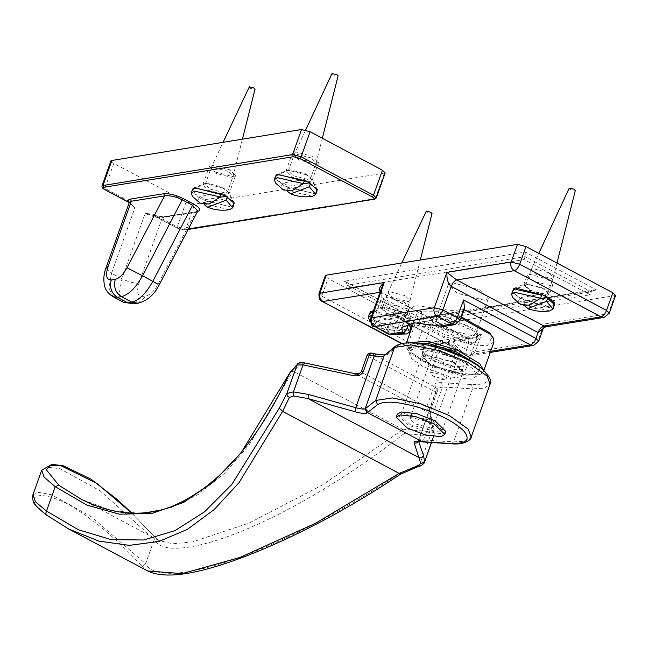 <?xml version="1.0" encoding="UTF-8"?>
<svg xmlns="http://www.w3.org/2000/svg" width="648" height="648" viewBox="0 0 648 648"><rect width="100%" height="100%" fill="white"/><g stroke="black" fill="none" stroke-linecap="round" stroke-linejoin="round"><path stroke-width="0.49" stroke-dasharray="3.24 2.43" d="M344.266 281.216L345.57 281.718L347.49 285.266L413.651 320.444L415.587 319.148L344.266 281.216L525.301 252.048L596.622 289.98L594.143 289.85L591.3 291.819L590.247 294.767L524.094 259.589L346.445 288.214L412.598 323.393L590.247 294.767M525.301 252.048L525.139 256.64L524.094 259.589M594.143 289.85L414.939 318.727L415.587 319.148L596.622 289.98M346.445 288.214L347.49 285.266L525.139 256.64L591.3 291.819L413.651 320.444L412.598 323.393M615.6 295.472L423.436 326.835L414.882 324.632L328.05 278.462L325.288 275.724M479.342 289.721L488.325 298.606L485.141 300.421L457.35 293.261L448.375 284.375L451.551 282.56L479.342 289.721M547.106 278.802L552.906 284.545L550.857 285.719L532.891 281.086L527.091 275.351L529.149 274.177L547.106 278.802M403.801 301.887L409.601 307.63L407.552 308.804L389.586 304.179L383.786 298.436L385.844 297.262L403.801 301.887M543.202 328.585L544.037 324.065L545.6 326.843M380.125 291.924L467.402 338.386L471.614 338.766L481.432 334.157C476.539 341.415 472.287 344.606 468.69 343.732L468.366 338.515L467.402 338.386L409.876 347.66L413.011 348.203L417.142 344.517L481.432 334.157L475.138 351.832L537.743 341.739L533.612 345.433M464.495 307.93L463.288 309.153L453.13 310.789L415.651 305.516L408.062 309.857L410.832 317.609L400.683 319.245L399.452 318.97L394.227 311.145L466.592 349.628L468.69 343.732L381.858 297.562L381.356 288.465M412.468 325.887L466.908 354.845L471.007 355.525L466.908 354.845L466.592 349.628L475.138 351.832L471.007 355.525L490.285 352.415M614.62 296.031L608.326 313.705L544.037 324.065L537.743 341.739L538.723 341.18M466.754 325.069L475.737 333.955L472.554 335.777L444.763 328.617L435.78 319.731L438.963 317.909L466.754 325.069M609.306 313.146L604.195 317.399M553.87 306.626L551.796 307.241L521.859 299.53L512.382 291.859M322.08 301.352L321.756 296.136L408.588 342.306L408.912 347.522L409.876 347.66L401.963 343.448M318.994 293.398L321.756 296.136L328.05 278.462M414.882 324.632L408.588 342.306L417.142 344.517L423.436 326.835M373.345 310.967L402.246 318.8L410.743 324.972M411.982 327.264L411.261 329.273M410.565 329.719L408.491 330.334L378.554 322.623L369.077 314.944M443.572 326.462L448.934 322.574L459.084 320.938L454.961 324.632M463.936 309.501L463.288 309.153L459.084 320.938L460.064 320.379M373.783 326.341L373.467 321.125L387.933 328.82L388.257 334.036M370.697 318.395L373.467 321.125L381.858 297.562L381.534 292.345L379.987 292.305M392.356 334.716L396.487 331.023L406.636 329.387M394.227 311.145L387.933 328.82L396.487 331.023L400.683 319.245L408.726 323.522M453.13 310.789L448.934 322.574M410.832 317.609L408.815 323.279M400.44 311.315L382.482 306.69L380.433 307.865L386.232 313.608L404.19 318.233L406.247 317.058L406.053 315.762L400.44 311.315M543.745 288.23L525.787 283.597L523.738 284.78L529.538 290.515L547.495 295.148L549.553 293.965L549.358 292.669L543.745 288.23M153.552 214.269L153.868 215.606L145.192 213.33L153.552 214.269L177.252 226.873L177.568 228.209L153.868 215.606L164.114 216.95L152.612 215.152M188.131 229.457L184.769 230L177.333 228.177L153.868 215.606M102.125 185.66L104.887 188.398L128.596 201.002L128.912 202.338M128.596 201.002L134.857 207.83L129.252 202.581M385.187 172.943L194.716 204.039L186.17 201.836L113.805 163.353L111.043 160.623M197.47 211.572L195.534 212.382L162.292 217.736L164.114 216.95L197.357 211.596L163.328 216.813M197.713 211.11L195.534 212.382L158.023 284.245L159.254 284.788M316.281 193.047L314.207 193.663L284.278 185.952L274.793 178.273M233.207 206.437L231.134 207.044L201.204 199.333L191.727 191.662M223.123 188.163L204.946 183.481L202.864 184.672L208.737 190.48L226.913 195.169L228.987 193.979L228.793 192.659L223.123 188.163M215.298 172.068L233.466 176.75L235.548 175.559L229.676 169.752L211.499 165.07L209.426 166.261L215.298 172.068M306.196 174.782L288.02 170.1L285.938 171.291L291.811 177.098L309.987 181.78L312.061 180.59L311.866 179.277L306.196 174.782M298.372 158.687L316.54 163.369L318.622 162.178L312.749 156.371L294.573 151.689L292.499 152.879L298.372 158.687M290.563 371.758L292.928 371.142L249.286 444.795L224.645 473.161L198.126 494.513L170.003 508.129L140.657 513.427L110.832 510.373L81.251 499.227M355.606 373.799L355.954 374.042C359.446 374.973 361.697 374.609 362.686 372.948L361.301 371.612M367.181 355.08L368.566 356.449L371.304 353.233L435.302 387.261L434.889 385.487L437.019 387.707L437.327 391.303L437.432 389.48L435.302 387.261L432.556 390.485C435.302 391.692 436.898 391.91 437.327 391.133L431.455 407.624C431.025 408.402 429.43 408.191 426.684 406.976L427.939 412.322L430.07 414.542L429.972 416.194L434.176 435.108L430.24 435.958L404.231 433.577L402.278 429.154L292.928 371.142M434.889 385.487C434.573 383.373 436.809 382.425 441.604 382.652L471.582 384.539C487.102 385.017 491.654 381.016 485.231 372.543C472.27 355.55 407.859 335.607 398.577 345.716L387.982 354.14C386.078 355.444 382.15 355.493 376.213 354.286L370.94 352.99M131.755 513.127L153.997 536.236M153.997 536.244L154.305 539.379L100.059 490.779L59.916 468.715L47.174 467.07L41.691 470.173M404.231 433.577C285.582 526.192 167.881 567.94 154.305 539.379L145.63 563.76C160.113 592.07 275.262 556.219 400.683 472.781L424.497 462.291M153.001 535.345L159.06 540.61L172.773 543.777L192.659 541.89L249.529 522.871L322.988 484.672L402.829 429.584M32.927 494.797L38.702 492.399L51.54 494.699L91.417 516.829L145.63 563.76L143.654 565.558L141.021 565.323C135.91 559.386 102.441 523.422 67.578 504.014C32.619 486.348 23.514 499.608 46.867 515.249M453.973 362.086L425.112 354.65L421.808 356.538L431.131 365.764L459.999 373.199L463.296 371.312L453.973 362.086M421.224 441.709L423.679 439.879L425.242 440.122L422.998 441.976M418.333 441.474L418.462 440.405M418.665 441.466L418.519 441.045C418.122 439.644 419.839 439.255 423.679 439.879L442.511 386.994L436.955 388.484L437.327 391.133M419.062 466.187L430.24 435.958L429.527 431.633L432.167 430.718L434.298 432.937L431.374 442.503M400.683 474.085L400.683 472.781M147.712 570.985L141.021 565.323M410.152 424.683L400.829 415.457L404.133 413.57L432.994 421.006L442.317 430.231L439.02 432.119L410.152 424.683M453.3 362.192L462.073 370.875L458.962 372.649L431.811 365.658L423.039 356.975L426.141 355.193L453.3 362.192M454.961 357.518L427.81 350.519L424.707 352.301L433.48 360.976L460.631 367.975L463.733 366.193L454.961 357.518M419.224 343.683L415.506 343.975L410.071 347.085L413.521 354.181L425.42 362.273L451.235 372.187L472.935 374.52L478.37 371.409L473.429 362.985M461.36 360.896L435.545 350.981L413.837 348.648L408.402 351.767L411.861 358.854L423.752 366.954L449.566 376.861L471.274 379.193L476.701 376.083L473.251 368.987L461.36 360.896M376.885 320.72L374.747 324.948L377.306 327.637L386.24 328.309L397.256 321.327L398.318 318.346L398.05 317.309L376.885 320.72L382.83 323.879L403.996 320.468L404.255 321.513L403.202 324.486L384.685 331.565L380.692 328.115L382.83 323.879M398.05 317.309L403.996 320.468M387.245 313.446L402.643 317.407L404.401 316.402L404.239 315.293L399.427 311.477L384.037 307.517L382.271 308.521L387.245 313.446M398.318 318.346L372.827 312.433M369.287 314.353L375.808 321.975M381.753 325.134L407.479 331.023L410.775 329.127M408.37 324.526L404.255 321.513M397.256 321.327L371.766 315.406M369.562 320.849L374.747 324.948M425.874 211.361L427.251 212.746L432.022 213.548M405.057 295.674L389.659 291.713L387.901 292.718L392.874 297.643L408.272 301.604L410.054 300.51L405.057 295.674M380.692 328.115L406.458 333.987M407.309 327.507L403.202 324.486M221.324 194.036L221.065 192.991L199.9 196.401L197.762 200.637L200.321 203.326M219.956 197.292L205.845 199.56L199.9 196.401M221.065 192.991L227.011 196.15L226.257 196.271M204.331 204.679L203.707 203.796L205.845 199.56M227.011 196.15L227.27 197.195M210.26 189.127L225.65 193.096L227.416 192.083L227.246 190.974L222.442 187.167L207.044 183.198L205.286 184.21L210.26 189.127M192.302 190.042L198.823 197.656M204.76 200.823L230.486 206.704L233.79 204.817M192.578 196.53L197.762 200.637M248.889 87.043L250.258 88.436L255.029 89.23M228.064 171.364L212.674 167.395L210.916 168.399L215.889 173.324L231.279 177.293L233.069 176.191L228.064 171.364M203.707 203.796L229.473 209.669M304.398 180.646L304.139 179.609L282.974 183.019L280.835 187.248L283.387 189.937M303.029 183.902L288.919 186.179L282.974 183.019M304.139 179.609L310.084 182.768L309.331 182.89M287.404 191.298L286.772 190.407L288.919 186.179M310.084 182.768L310.343 183.805M293.333 175.746L308.723 179.707L310.481 178.702L310.319 177.584L305.516 173.777L290.118 169.817L288.36 170.821L293.333 175.746M275.376 176.653L281.888 184.275M287.834 187.434L313.559 193.315L316.864 191.427M275.651 183.149L280.835 187.248M331.962 73.661L333.331 75.047L338.102 75.848M311.137 157.974L295.747 154.005L293.99 155.018L298.955 159.935L314.353 163.904L316.143 162.81L311.137 157.974M286.772 190.407L312.547 196.287M541.355 294.216L520.19 297.626L518.052 301.863L520.611 304.552M540.254 298.517L526.135 300.785L520.19 297.626M524.621 305.905L523.997 305.022L526.135 300.785M530.55 290.353L545.948 294.322L547.706 293.309L547.536 292.199L542.732 288.392L527.342 284.423L525.577 285.436L530.55 290.353M512.592 291.268L519.113 298.882M525.058 302.049L550.784 307.93L554.081 306.034M512.868 297.756L518.052 301.863M569.179 188.268L570.556 189.662L575.327 190.455M548.362 272.589L532.964 268.62L531.206 269.625L536.18 274.55L551.578 278.51L553.36 277.417L548.362 272.589M523.997 305.022L549.763 310.894M445.848 431.487L441.993 433.698L426.562 432.046L408.208 424.999L397.297 414.194M428.004 421.808L433.253 427L431.398 428.061L415.149 423.881L409.901 418.681L411.755 417.62L428.004 421.808M455.277 345.214L460.525 350.406L458.671 351.467L442.422 347.288L437.173 342.087L439.028 341.026L455.277 345.214M453.179 345.546L456.719 349.045L455.463 349.766L444.52 346.947L440.98 343.448L442.236 342.727L453.179 345.546M442.689 375.006L446.229 378.505L444.803 379.25L434.03 376.407L431.123 374.382L430.491 372.908L431.746 372.187L442.689 375.006M434.2 323.166L432.297 320.76L434.468 316.467L445.346 316.621L477.317 330.512L477.787 336.952L466.171 337.057L434.2 323.166M435.067 324.875L464.972 337.875L475.835 337.77L477.511 336.247L475.397 331.752L445.492 318.759L432.953 320.379L433.285 322.623L435.067 324.875M461.303 316.904L439.498 310.886L421.37 311.056L422.107 321.108L443.459 334.068L472.019 342.792L488.997 343.035L492.383 336.344M424.578 354.334L422.464 349.839L424.14 348.316L435.002 348.219L464.908 361.211L466.69 363.463L467.022 365.707L454.483 367.335L424.578 354.334M493.954 342.104L486.689 345.781L472.165 344.922L442.43 335.834L420.188 322.339L416.51 314.523L419.426 311.874L438.307 311.704L460.939 317.933M406.636 342.922L406.021 343.983L406.604 347.879L409.698 351.799L431.933 365.294L461.676 374.382L480.549 374.212L483.465 371.563L483.667 370.348M479.941 367.327L478.605 375.038L460.477 375.2L431.916 366.468L410.565 353.508L407.592 349.75L411.431 342.93M422.666 355.574L454.637 369.465L465.507 369.619L467.678 365.334L465.774 362.921L433.804 349.029L422.196 349.134L422.666 355.574M490.682 351.297L467.872 354.974L412.582 325.571M177.333 228.177L183.983 229.862L185.806 229.076L375.297 198.547L373.483 199.333M184.769 230L188.285 229.173M186.17 201.836L177.252 226.873L185.806 229.076L194.716 204.039M384.215 173.502L375.297 198.547L376.277 197.988M113.805 163.353L104.887 188.398L105.211 189.734M129.325 202.362L134.857 207.83L111.561 273.229L121.905 278.729L145.192 213.33C151.851 216.578 157.553 218.044 162.292 217.736L139.004 283.136C136.38 291.932 137.457 296.387 142.22 296.501L146.286 295.844C150.393 294.8 154.305 290.928 158.023 284.245M113.011 296.703L108.896 287.923L111.561 273.229L106.037 267.762M123.347 302.195L119.24 293.414L121.905 278.729C128.563 281.977 134.266 283.443 139.004 283.136M138.024 303.232L146.286 295.844M133.958 303.888L142.22 296.501M429.972 416.194L431.455 407.786L430.07 414.534M362.686 372.948L426.684 406.976L432.556 390.485L368.566 356.449L362.686 372.948M432.167 430.718L427.939 412.322L355.954 374.042L304.746 362.912M417.482 441.572L418.478 440.405L437.019 387.707L436.922 389.359L418.519 441.045M441.604 382.652L442.511 386.994L472.489 388.881L453.608 441.904L465.426 441.207L471.177 437.189M471.582 384.539L472.489 388.881L484.307 388.176L490.058 384.159M398.577 345.716L395.499 346.113M387.982 354.14L384.953 354.497M402.278 429.154L429.527 431.633M305.111 363.155L301.069 363.317L297.448 364.257M301.069 363.317L293.641 371.385M451.445 443.767L453.608 441.904L425.242 440.122M345.57 281.718L415.255 318.776M468.35 338.523L471.614 338.758M468.366 338.515L381.534 292.345M381.518 292.345C380.789 292.977 380.789 291.535 381.534 288.02L381.534 288.012M471.614 338.766L413.011 348.203L408.912 347.522L401.436 343.553M408.613 323.838L399.452 318.97M401.768 327.532L408.062 309.857M411.585 326.203L406.053 315.762M370.51 311.575L381.405 306.982M380.433 307.865L383.786 298.436M409.601 307.63L406.247 317.058M554.89 303.118L549.358 292.669M513.815 288.49L524.71 283.889M523.738 284.78L527.091 275.351M552.906 284.545L549.553 293.965M475.737 333.955L488.325 298.606M435.78 319.731L448.375 284.375M153.657 215.573L152.636 215.152M130.548 203.715L128.701 202.314M130.386 203.569L129.349 202.225M234.236 202.921L228.793 192.659M193.153 188.293L203.853 183.781M202.864 184.672L209.426 166.261M235.548 175.559L228.987 193.979M317.309 189.54L311.866 179.277M276.226 174.903L286.926 170.392M285.938 171.291L292.499 152.879M318.622 162.178L312.061 180.59M437.327 391.303L431.447 407.803M430.07 414.542L434.298 432.937L434.176 435.108L431.536 442.519M159.035 540.594L154.022 536.269L131.941 513.135M400.829 415.457L421.808 356.538M442.317 430.231L463.296 371.312M159.052 540.618L79.404 498.263M70.316 529.845L68.737 529.011M462.073 370.875L463.733 366.193M423.039 356.975L424.707 352.301M410.071 347.085L408.402 351.767M478.37 371.409L476.701 376.083M404.239 315.293L408.831 323.959M383.106 307.768L372.956 312.044M377.306 327.637L370.437 321.813M387.933 292.637L401.768 262.999M410.054 300.51L420.285 260.018M382.271 308.521L387.901 292.718M404.401 316.402L410.03 300.599M384.685 331.565L395.215 334.255M227.246 190.974L232.332 200.572M206.121 183.449L196.109 187.669M210.948 168.318L223.163 142.155M233.069 176.191L242.449 139.045M205.286 184.21L210.916 168.399M227.416 192.083L233.037 176.28M310.319 177.584L315.406 187.191M289.194 170.068L279.175 174.288M294.022 154.937L305.654 130.005M316.143 162.81L322.339 138.259M288.36 170.821L293.99 155.018M310.481 178.702L316.111 162.899M547.536 292.199L551.335 299.352M526.411 284.675L518.951 287.825M531.239 269.544L538.796 253.36M553.36 277.417L556.988 263.039M525.577 285.436L531.206 269.625M547.706 293.309L553.335 277.506M460.525 350.406L433.253 427M437.173 342.087L409.901 418.681M456.719 349.045L446.229 378.505M430.491 372.908L440.98 343.448M444.803 379.25L436.744 380.238L431.123 374.382M432.297 320.76L433.285 322.623M477.787 336.952L475.835 337.77M477.511 336.247L467.022 365.707M432.953 320.379L422.464 349.839M421.37 311.056L419.426 311.874M483.465 371.563L483.837 370.51M406.021 343.983L406.401 342.93M413.57 322.801L416.51 314.523M407.592 349.75L406.604 347.879M478.605 375.038L480.549 374.212M467.678 365.334L466.69 363.463M422.196 349.134L424.14 348.316"/><path stroke-width="0.97" d="M326.268 275.165L319.974 292.839C319.035 296.565 320.063 299.449 323.044 301.482L380.57 292.216C378.019 290.11 379.25 286.87 384.264 282.479L371.677 317.836L370.697 318.395L381.526 288.004L384.264 282.479L318.994 293.398L325.288 275.724L326.268 275.165L517.452 244.361L526.006 246.564L612.838 292.742L615.6 295.472L609.306 313.146L606.544 310.416L519.712 264.238C518.23 267.827 516.407 269.973 514.229 270.678C511.248 268.645 510.219 265.761 511.159 262.035L446.869 272.395C446.707 279.345 448.157 284.01 451.227 286.384C452.701 282.795 454.531 280.649 456.702 279.944L446.869 272.395L434.281 307.743L371.677 317.836C370.745 321.562 371.766 324.437 374.747 326.471L388.257 334.036L392.356 334.716L388.257 334.036M408.815 323.279L406.636 329.387L403.745 332.886L402.343 332.051L401.768 327.532L413.983 322.785L443.572 326.462L454.961 324.632L451.818 324.081C453.997 323.376 455.819 321.23 457.302 317.642L442.827 309.947L451.227 286.384L538.059 332.554L543.202 328.585M490.285 352.415L533.612 345.433L530.477 344.89C532.648 344.185 534.479 342.039 535.961 338.45L538.059 332.554C539.533 328.965 541.364 326.827 543.534 326.122L601.061 316.848L604.195 317.399L545.592 326.843L456.702 279.944L514.229 270.678L601.061 316.848C603.239 316.151 605.062 314.005 606.544 310.416L612.838 292.742M402.343 332.051L389.221 334.166L374.747 326.471L437.351 316.386C439.522 315.681 441.353 313.535 442.827 309.947L434.281 307.743C433.342 311.477 434.363 314.353 437.351 316.386L451.818 324.081L438.696 326.195M463.595 299.967L464.495 307.93L460.064 320.379L457.302 317.642L463.595 299.967L535.961 338.45L538.723 341.18L533.612 345.433M526.006 246.564L519.712 264.238L511.159 262.035L517.452 244.361M512.382 291.859L513.815 288.49L515.614 288.004L545.551 295.715L554.89 303.118L553.87 306.626M401.963 343.448L322.08 301.352L401.436 343.553M410.743 324.972L411.982 327.264M411.261 329.273L410.565 329.719M369.077 314.944L370.51 311.575L373.345 310.967M370.697 318.395L370.697 318.395C370.705 323.879 371.733 326.527 373.783 326.341M128.515 202.119L105.211 189.734C103.032 188.463 102.587 187.637 103.874 187.264L293.366 156.727L299.781 158.379L372.138 196.862C374.317 198.126 374.763 198.952 373.483 199.333L188.285 229.173M129.252 202.581L128.912 202.338C127.664 200.597 128.199 199.519 130.515 199.082L131.285 201.245L164.527 195.89C169.606 195.275 175.495 196.571 182.201 199.787L192.537 205.286L197.745 211.062L196.563 211.459M382.425 170.213L373.515 195.251L301.15 156.767L292.596 154.564L102.125 185.66L111.043 160.623L301.514 129.527L310.068 131.73L382.425 170.213L385.187 172.943L376.277 197.988L373.515 195.251L372.138 196.862M197.357 211.596C201.431 210.422 200.216 207.935 193.712 204.12L192.537 205.286L152.871 281.256C146.189 293.285 139.15 300.243 131.755 302.138L127.688 302.786L123.347 302.195L113.011 296.703L117.353 297.294C111.383 293.228 109.334 287.469 111.213 280.009C106.442 279.896 105.373 275.441 107.997 266.644L131.285 201.245L129.325 202.362L106.037 267.762L107.997 266.644M193.712 204.12L183.368 198.628C175.851 194.975 169.314 193.347 163.758 193.728L164.527 195.89L127.008 267.762C123.29 274.436 119.386 278.308 115.271 279.353L111.213 280.009M274.793 178.273L276.226 174.903L278.024 174.417L307.962 182.129L317.309 189.54L316.281 193.047M191.727 191.662L193.153 188.293L194.951 187.807L224.888 195.518L234.236 202.921L233.207 206.437M81.251 499.227L58.847 485.271L55.193 486.672L86.775 505.059L119.378 514.172L151.988 513.37L183.587 502.459L213.459 481.885L241.202 452.579L290.288 372.074L297.448 364.257L296.986 365.091L303.053 364.848L353.889 375.735L355.954 374.042M371.304 353.233L369.247 354.926L367.181 355.08C367.554 353.897 368.809 353.192 370.94 352.99L375.848 354.035C382.62 354.999 385.657 355.144 384.953 354.497M41.691 470.173L44.129 477.155L55.193 486.672L46.51 511.053L35.397 501.722L32.927 494.797M58.847 485.271L46.3 469.711L50.244 465.653L60.831 465.653L97.062 483.513L131.755 513.127M422.998 441.976L420.552 441.442C415.911 440.786 413.821 441.329 414.266 443.086L420.755 463.531L417.863 465.734L399.192 473.405L282.601 411.399L289.397 397.418L293.706 395.969L293.431 391.862L286.87 393.514L279.239 408.2L231.822 484.437L204.574 511.799L175.057 530.591L143.71 539.986L111.213 539.622L78.473 529.797L46.51 511.053L45.773 513.508L46.599 515.095L68.785 529.043L98.95 541.137L129.244 545.357L158.938 541.469L187.385 529.367L214.164 509.579L238.95 482.76L282.601 411.399L279.239 408.2M420.552 441.442L417.482 441.572L418.017 441.175M293.706 395.969L308.1 398.617L355.582 411.877C361.398 413.456 365.18 413.805 366.93 412.93L367.481 412.598L365.65 408.426L365.132 408.742C363.698 409.398 360.572 409.042 355.744 407.665L308.262 394.405L293.431 391.862L303.053 364.848L305.111 363.155M367.481 412.598L377.598 404.636L375.67 400.456L365.65 408.426M377.598 404.636C384.523 400.545 398.504 401.558 419.515 407.673C440.648 414.607 455.56 422.536 464.252 431.463C470.675 439.935 466.123 443.937 450.603 443.459L422.196 441.701M414.266 443.086L416.818 442.932L418.333 441.474M308.262 394.405L308.1 398.617L419.321 457.763L421.872 457.61L423.573 455.722L418.519 441.045M420.755 463.531L424.578 461.603L423.573 455.722M417.863 465.734L419.062 466.187M431.536 442.519L424.497 462.291L431.374 442.503M147.712 570.985L182.274 573.601L240.084 557.418L315.414 523.325L399.192 473.405L400.61 474.134L419.021 466.195C419.483 467.127 425.509 462.599 424.497 462.283M289.397 397.418L287.25 395.863L286.87 393.514L296.986 365.091L289.94 372.794M355.582 411.877L355.744 407.665L374.155 355.971C379.104 356.983 382.377 356.943 383.964 355.857L394.551 347.433L411.213 344.906L439.312 350.673L468.237 362.564L487.069 376.075L490.058 384.159L471.177 437.189L468.188 429.098L449.356 415.587L420.43 403.704L392.332 397.937L375.67 400.456L394.551 347.433L395.499 346.113C408.831 337.576 441.734 347.061 466.738 359.251C488.219 369.141 493.055 382.976 490.058 384.159M366.93 412.93L365.132 408.742L383.964 355.857L395.499 346.113M422.14 441.669L367.546 412.63M473.429 362.985L463.02 356.214L440.575 347.231L419.224 343.683M372.827 312.433L370.85 312.935L369.287 314.353L368.234 317.334L370.437 321.813M395.215 334.255L406.458 333.987L409.714 332.108L410.775 329.127L410.468 327.038L408.37 324.526M371.766 315.406L368.234 317.334M420.285 260.018L432.022 213.548L430.637 212.204L426.36 211.102L401.768 262.999M409.714 332.108L407.309 327.507M220.263 197.008L194.538 191.128L191.241 193.015L192.578 196.53L200.321 203.326L209.255 203.999L220.263 197.008L221.324 194.036L221.065 192.991M226.257 196.271L219.956 197.292M227.011 196.15L227.27 197.195L226.209 200.167L207.7 207.247L204.331 204.679M221.324 194.036L195.599 188.147L193.865 188.617L192.302 190.042L191.241 193.015M207.7 207.247C214.739 210.057 221.997 210.867 229.473 209.669L232.729 207.789L233.79 204.817L233.474 202.727L227.27 197.195M242.449 139.045L255.029 89.23L253.643 87.885L249.367 86.783L223.163 142.155M232.729 207.789L226.209 200.167M303.337 183.619L277.611 177.738L274.315 179.626L275.651 183.149L283.387 189.937L292.329 190.609L303.337 183.619L304.398 180.646L304.139 179.609M309.331 182.89L303.029 183.902M310.084 182.768L310.343 183.805L309.282 186.786L290.774 193.865L287.404 191.298M304.398 180.646L278.672 174.766L276.931 175.235L275.376 176.653L274.315 179.626M290.774 193.865C297.813 196.676 305.07 197.478 312.547 196.287L315.803 194.4L316.864 191.427L316.548 189.338L310.343 183.805M322.339 138.259L338.102 75.848L336.717 74.504L331.962 73.661L305.654 130.005M315.803 194.4L309.282 186.786M540.562 298.234L514.836 292.353L511.531 294.241L512.868 297.756L520.611 304.552L529.546 305.224L540.562 298.234L541.623 295.261L541.355 294.216L547.301 297.375L540.254 298.517M547.301 297.375L547.56 298.42L546.507 301.393L527.99 308.472L524.621 305.905M541.623 295.261L515.897 289.373L514.156 289.842L512.592 291.268L511.531 294.241M527.99 308.472C535.029 311.283 542.287 312.093 549.763 310.894L553.019 309.015L554.081 306.034L553.773 303.953L547.56 298.42M556.988 263.039L575.327 190.455L573.934 189.111L569.179 188.268L538.796 253.36M553.019 309.015L546.507 301.393M433.893 423.638L444.803 434.435L440.94 436.647L425.509 434.986L407.163 427.939L396.244 417.142L400.108 414.931L415.538 416.591L433.893 423.638M396.244 417.142L397.297 414.194L401.161 411.982L416.591 413.643L434.938 420.69L445.848 431.487L444.803 434.435M460.939 317.933L490.277 334.287L493.371 338.207L489.41 332.578L461.303 316.904M493.371 338.207L493.954 342.104L483.837 370.51M483.667 370.348L479.787 363.747L457.553 350.252L427.81 341.164L406.636 342.922M411.431 342.93L427.964 343.294L456.516 352.026L477.876 364.986L479.941 367.327M412.582 325.571L408.726 323.522M463.288 309.153L530.477 344.89L490.682 351.297M188.131 229.457L373.483 199.333M310.068 131.73L301.15 156.767L299.781 158.379M301.514 129.527L292.596 154.564L293.366 156.727M112.023 160.064L103.105 185.101L103.874 187.264M104.806 189.5L105.211 189.734M183.368 198.628L182.201 199.787L142.536 275.756L127.008 267.762M163.758 193.728L130.515 199.082M158.023 284.245L142.536 275.756C135.853 287.785 128.806 294.743 121.419 296.638L131.755 302.138L138.024 303.232L133.958 303.888L127.688 302.786L117.353 297.294L121.419 296.638C115.449 292.572 113.4 286.813 115.271 279.353M353.889 375.735C358.474 376.31 361.641 374.876 363.374 371.417L369.247 354.926L374.155 355.971L376.213 354.286M361.301 371.612L363.374 371.417M450.603 443.459L451.445 443.767C464.981 445.257 471.987 438.923 471.177 437.189M543.154 328.698L545.6 326.843M412.468 325.887L408.613 323.838M604.195 317.399L609.306 313.146M322.08 301.352C319.796 300.704 318.767 298.048 318.994 293.398M454.961 324.632L460.064 320.379M403.745 332.886L392.356 334.716M543.081 328.933L538.723 341.18M374.261 199.471L376.277 197.988M128.677 202.306L104.968 189.702C102.53 188.487 101.582 187.142 102.125 185.66M129.227 202.638L128.701 202.314M106.037 267.762C103.745 273.634 103.251 279.644 104.563 285.792C104.725 286.262 105.527 291.948 113.011 296.703M197.713 211.11L159.254 284.788C154.305 294.727 147.234 300.875 138.024 303.232M133.958 303.888L123.347 302.195M79.372 498.247C96.779 507.53 114.348 512.495 132.071 513.143C144.245 513.548 156.233 511.823 168.043 507.959C215.76 489.637 256.446 444.455 290.085 372.406M367.181 355.08L361.309 371.579C360.62 373.046 358.709 373.791 355.582 373.799L304.746 362.912C300.218 362.305 297.788 362.759 297.448 364.257M131.941 513.135L117.223 499.535L90.858 479.075L63.415 465.839L51.929 464.324L41.675 470.221L32.813 495.129C32.035 496.109 32.27 498.344 33.51 501.827C33.04 503.148 37.398 507.57 46.591 515.087L68.785 529.043M421.224 441.709L422.852 441.96M451.445 443.767L423.014 441.976M400.666 474.101C368.186 495.712 336.668 514.115 306.115 529.319C286.262 539.241 267.608 547.625 250.16 554.469C199.722 574.29 165.556 579.782 147.663 570.961M147.703 570.993L70.316 529.845M408.831 323.959L410.468 327.038M372.956 312.044L370.85 312.935M232.332 200.572L233.474 202.727M196.109 187.669L193.865 188.617M315.406 187.191L316.548 189.338M279.175 174.288L276.931 175.235M551.335 299.352L553.773 303.953M518.951 287.825L514.156 289.842M406.401 342.93L413.57 322.801"/></g></svg>
